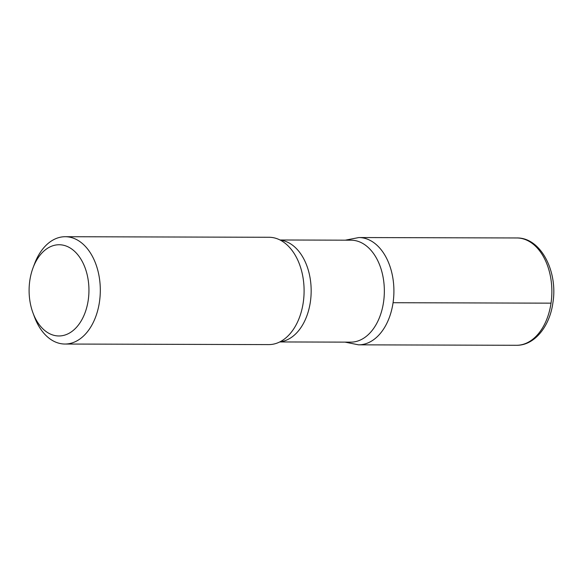<?xml version="1.0" encoding="UTF-8"?>
<svg xmlns="http://www.w3.org/2000/svg" width="582" height="582" viewBox="0 0 582 582"><rect width="100%" height="100%" fill="white"/><g stroke="black" fill="none" stroke-linecap="round" stroke-linejoin="round"><path stroke-width="0.87" d="M88.231 300.152A45.614 29.922 90.2 0 1 63.409 335.458A45.614 29.922 90.2 0 1 32.948 312.832A45.614 29.922 90.2 0 1 33.072 267.735A45.614 29.922 90.2 0 1 69.847 247.794A45.614 29.922 90.2 0 1 88.231 300.152M33.072 267.735L34.571 263.762A53.66 35.204 90.2 0 1 65.249 236.714A53.66 35.204 90.2 0 1 99.464 301.898A53.66 35.204 90.2 0 1 64.951 344.035A53.66 35.204 90.2 0 1 34.425 316.812L32.948 312.832M280.029 239.988L351.041 240.191A50.976 33.443 90.2 0 1 383.545 302.116A50.976 33.443 90.2 0 1 350.757 342.143L279.746 341.947M393.068 302.713A53.646 35.196 90.2 0 1 358.563 344.835A53.646 35.196 -89.8 0 0 393.068 302.713A53.646 35.196 -89.8 0 0 358.861 237.543A53.646 35.196 90.2 0 1 393.068 302.713L551.023 303.157A53.66 35.204 90.2 0 1 516.51 345.286C534.523 345.577 549.743 326.4 552.9 302.778C558.102 271.539 540.802 237.405 516.809 237.965A53.66 35.204 90.2 0 1 551.023 303.157M65.249 236.714L269.044 237.274A53.66 35.204 90.2 0 1 283.849 242.308A53.66 35.204 90.2 0 1 303.258 302.465A53.66 35.204 90.2 0 1 283.579 339.655A53.66 35.204 90.2 0 1 268.746 344.602L64.951 344.035M280.291 240.126A50.976 33.443 90.2 0 1 310.366 301.913A50.976 33.443 90.2 0 1 280.007 341.816M345.061 342.129L358.563 344.835L516.51 345.286M345.344 240.17L358.861 237.543L516.809 237.965"/></g></svg>
